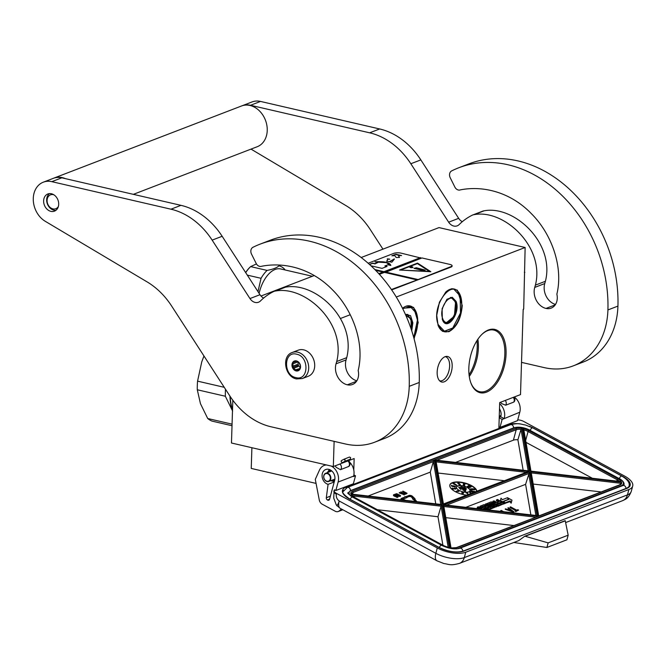 <?xml version="1.0" encoding="UTF-8"?>
<svg xmlns="http://www.w3.org/2000/svg" width="666" height="666" viewBox="0 0 666 666"><rect width="100%" height="100%" fill="white"/><g stroke="black" fill="none" stroke-linecap="round" stroke-linejoin="round"><path stroke-width="1" d="M462.246 305.519C461.08 318.756 456.61 327.497 448.817 331.743L442.499 331.327L438.07 325.266L436.721 315.334L439.41 302.231L445.745 292.083L451.806 288.661L457.351 290.16L462.246 305.519M445.629 292.199A21.92 11.871 -77 0 1 454.137 289.002A21.92 11.871 -77 0 1 461.763 305.536A21.92 11.871 -77 0 1 448.534 331.343A21.92 11.871 -77 0 1 444.264 331.718A21.92 11.871 -77 0 1 438.02 325.116M402.497 308.291L413.628 307.359L418.206 322.452L414.077 338.794M402.505 308.308A21.92 11.871 -77 0 1 410.09 305.935A21.92 11.871 -77 0 1 417.715 322.461A21.92 11.871 -77 0 1 413.886 338.078M251.898 447.718L251.24 468.431L316.067 483.408M353.788 470.038L354.154 458.541L333.333 466.541L231.477 443.007L232.817 400.241M498.901 427.664L499.691 402.589L520.512 394.588L523.185 309.34L523.692 309.149L525.133 247.494L396.262 297.036M333.333 466.541L334.124 441.358M524.35 272.261L524.841 272.377M350.241 314.727L340.468 318.481M452.181 366.358A13.104 7.101 103 0 0 446.378 356.393A13.104 7.101 103 0 0 437.162 372.136A13.104 7.101 103 0 0 440.567 381.551A13.104 7.101 103 0 0 448.076 378.671A13.104 7.101 103 0 0 452.181 366.358M486.471 392.149A32.492 17.599 103 0 0 506.068 353.904A32.492 17.599 103 0 0 488.428 329.97A32.492 17.599 103 0 0 481.993 334.299A32.492 17.599 103 0 0 470.804 382.709A32.492 17.599 103 0 0 486.471 392.149M260.989 296.029L314.219 275.566M361.155 257.526L439.011 227.597L525.133 247.494M445.229 356.651A12.404 6.718 -77 0 1 445.313 356.668A12.404 6.718 -77 0 1 449.633 366.017A12.404 6.718 103 0 1 439.727 380.835A12.404 6.718 103 0 1 439.643 380.81M470.671 382.334A31.618 17.125 103 0 0 479.612 391.7A31.618 17.125 103 0 0 485.78 391.15A31.618 17.125 103 0 0 504.403 359.315A31.618 17.125 103 0 0 493.847 330.086A31.618 17.125 103 0 0 487.678 330.644A31.618 17.125 103 0 0 481.701 334.582M477.863 339.26A31.618 17.125 -77 0 1 469.272 376.448M476.964 340.634A32.085 17.383 -77 0 1 469.064 374.816M298.243 350.174A13.978 11.031 69 0 1 303.679 349.85A13.978 11.031 -111 0 1 314.469 362.545A13.978 11.031 -111 0 1 308.275 376.265L302.272 378.571A13.978 11.031 69 0 0 308.458 364.851A13.978 11.031 69 0 0 297.677 352.156A13.978 11.031 69 0 0 292.241 352.481L298.243 350.174M295.887 377.614C282.942 375.349 283.724 350.499 296.62 354.212C309.565 356.476 308.783 381.318 295.887 377.614M296.412 360.897A5.236 4.138 69 0 1 300.549 366.908A5.236 4.138 69 0 1 296.095 370.929A5.236 4.138 69 0 1 291.966 364.918A5.236 4.138 69 0 1 296.412 360.897M297.427 370.179L296.212 370.696L295.621 369.763A4.545 3.588 69 0 1 293.889 368.165L292.715 367.457L293.04 366.125A4.545 3.588 69 0 1 293.115 363.736L292.865 362.629L294.081 362.121A4.545 3.588 69 0 1 295.021 361.521A4.545 3.588 69 0 1 295.887 361.33L296.52 361.047L297.694 361.755A4.545 3.588 -111 0 1 299.425 363.353L300.266 365.393A4.545 3.588 -111 0 1 300.191 367.782L299.234 369.397A4.545 3.588 -111 0 1 298.285 369.996A4.545 3.588 -111 0 1 297.427 370.179L299.042 369.563M295.621 369.763L300.041 368.481M293.889 368.165L297.993 366.583A4.545 3.588 69 0 1 297.144 364.543L297.103 365.767L297.993 366.583M293.04 366.125L297.144 364.543M293.115 363.736L297.219 362.162A4.545 3.588 69 0 1 297.436 361.58M294.081 362.121L296.661 361.122M295.887 361.33L296.57 361.072M300.258 367.515A4.545 3.588 69 0 1 298.152 362.038M292.715 367.457L297.103 365.767M297.244 361.463L297.219 362.162M292.865 362.629L296.711 361.147M330.095 479.52A4.021 3.172 -111 0 0 328.363 474.109A4.021 3.172 -111 0 0 324.042 475.333A4.021 3.172 69 0 0 325.774 480.744A4.021 3.172 69 0 0 330.095 479.52M328.838 481.426A4.371 3.447 69 0 0 330.561 479.62A4.371 3.447 -111 0 0 329.737 474.766A4.371 3.447 -111 0 0 325.699 473.276A4.371 3.447 -111 0 0 323.976 475.074A4.371 3.447 69 0 0 324.8 479.936A4.371 3.447 69 0 0 328.838 481.426L334.906 479.095M499.375 412.495L499.259 416.192M499.458 409.973L499.234 417.116L501.082 415.076M500.899 416.125L499.866 416.658M500.607 415.959L500.091 415.842M405.894 500.382L402.264 499.05L406.718 497.727L406.626 496.861L404.878 496.578L405.386 496.853L401.431 498.376A2.115 0.882 15 0 0 401.049 498.726A2.115 0.882 15 0 0 401.881 499.741A2.115 0.882 15 0 0 402.422 499.983M335.314 465.784L336.097 467.316L340.493 469.688L348.892 466.383A3.497 3.497 0 0 0 348.376 460.755M505.236 400.457A3.497 2.756 69 0 1 506.152 404.187A3.497 2.756 69 0 1 505.661 405.211L513.669 402.131A3.497 2.756 -111 0 0 514.16 401.107A3.497 2.756 -111 0 0 513.245 397.377M505.661 405.211L501.731 403.638L500.466 402.289M331.293 466.067A12.229 9.649 69 0 1 338.12 482.059L335.847 490.501L334.59 489.818A6.111 2.547 15 0 0 334.124 490.476A6.111 2.547 15 0 0 336.521 493.414L437.287 547.952A20.962 8.725 15 0 0 465.75 552.231L628.904 489.51A20.962 8.725 15 0 0 632.7 486.047A20.962 8.725 15 0 0 624.467 475.99L523.701 421.453A6.111 2.547 15 0 0 517.732 419.88M334.124 490.476L333.708 498.068L336.222 504.745C337.088 505.877 338.078 504.628 339.194 501.007C336.954 499.292 335.997 497.019 336.322 494.18C333.999 492.815 333.35 491.616 334.382 490.584M514.227 397.003A12.229 9.649 69 0 1 519.788 412.221L517.524 420.662L500.008 427.389L498.926 426.806M335.847 490.501L353.371 483.766L355.511 475.79L353.887 474.908M437.287 547.952L435.847 553.313L339.194 501.007A11.355 5.12 118.4 0 0 339.76 508.091L436.946 560.797L443.864 563.528C449.35 564.31 450.241 565.884 459.473 563.378A11.355 8.966 69 0 0 464.31 557.6L465.75 552.231M500.008 427.389L502.147 419.413L504.154 418.648L500.724 416.791L499.225 417.366M519.788 412.221L504.154 418.648M502.147 419.413L499.209 417.823M355.511 475.79L353.504 476.556L353.629 476.098A12.229 9.649 69 0 0 349.767 462.321M326.315 497.735A1.923 1.515 69 0 0 327.422 499.991L327.622 500.099A1.923 1.515 69 0 0 329.578 499.225L334.69 480.211A7.859 6.202 -111 0 0 332.692 471.886A7.859 6.202 -111 0 0 325.699 469.53A7.859 6.202 -111 0 0 322.194 477.131A7.859 6.202 -111 0 0 328.08 484.34L326.315 497.735L330.403 496.162M341.392 508.974L339.352 510.839A5.236 4.138 -111 0 1 338.286 511.505L342.724 509.798M339.76 508.091L336.347 504.936M338.286 511.505A5.236 4.138 -111 0 1 335.173 511.213L322.211 504.204A5.236 4.138 -111 0 1 319.272 499.975L315.284 479.37L319.522 469.996A12.229 9.649 69 0 1 324.134 465.459A12.229 9.649 69 0 1 326.465 464.951M513.802 542.49L546.911 547.477L566.924 539.785L568.165 535.181L565.226 520.645L524.833 536.18L518.764 540.584M513.869 397.136A3.497 3.497 0 0 1 514.21 401.723L513.669 402.131M504.279 418.19A12.229 9.649 -111 0 0 499.658 403.704M499.492 408.866A7.859 6.202 69 0 1 500.849 416.333L500.724 416.791M328.08 484.34L334.215 481.984M546.911 547.477L548.143 542.882L568.165 535.181M524.833 536.18L548.143 542.882M565.292 520.845L525.249 536.238M535.98 515.934L443.814 504.87L529.528 471.919L537.087 515.684L535.98 515.934M465.809 507.334L525.599 484.348L529.528 471.919M445.338 505.044L443.814 504.87M443.423 504.262L442.957 504.403L435.398 460.647L528.662 471.453L443.423 504.262M435.398 460.647L436.105 461.571L443.431 503.971M443.356 504.004L528.662 471.453M523.16 470.246L517.898 439.768L521.02 429.379L521.994 428.33L529.378 471.053L434.199 459.998L433.375 461.588L353.047 492.465A0.874 0.691 -111 0 0 352.564 491.325A9.607 3.996 15 0 0 350.915 494.097L441.974 504.653L440.867 504.911L441.974 504.653L434.265 460.031M435.88 460.606L434.915 460.015L528.962 470.92M377.356 509.723L437.987 516.749L441.092 506.185L442.058 505.144L449.425 547.793L448.301 547.952L449.425 547.793A9.607 3.996 15 0 1 443.714 545.754L354.603 497.527A9.607 3.996 15 0 1 351.157 494.613L352.073 495.87M538.22 516.292L456.243 547.668A0.874 0.691 69 0 1 456.759 547.718A9.607 3.996 15 0 1 450.482 547.993L451.057 548.459L450.482 547.993L443.106 505.269L538.22 516.292L530.511 471.67L621.569 482.226L620.354 484.365M443.106 505.269L443.814 506.193L451.032 547.985M530.511 471.67L531.218 472.594L538.711 515.967M538.286 516.333L538.702 516.25L538.286 516.333M620.013 481.943L620.837 481.568L530.735 471.12M619.505 481.41A8.733 3.638 15 0 0 617.174 479.761L617.882 478.796A9.607 3.996 15 0 1 621.328 481.709L530.993 471.628L530.427 471.178L523.06 428.529L523.784 429.545L530.968 471.153M525.599 484.348L530.869 514.868M438.086 473.035L504.037 480.677M435.755 503.846L430.278 472.127L433.375 461.588M517.898 439.768A8.733 3.638 15 0 0 513.403 440.176L455.561 462.412M430.278 472.127L368.148 496.012M437.987 516.749L442.898 545.196M445.795 517.657L513.802 525.541M533.2 484.057L601.207 491.941M592.34 478.263L525.998 442.357M490.126 507.475L485.248 504.828L485.456 504.062L491.075 507.109L490.109 507.484L484.082 504.595L480.02 506.218L482.708 507.867L481.743 508.241L478.371 506.784L477.397 507.159L477.197 507.925L478.896 508.849M479.936 506.868L481.759 508.233M491.466 506.418L493.897 506.027M498.934 503.546L500.582 502.913L500.79 502.147L501.914 502.755L499.525 503.862L493.897 500.815L492.723 501.956L494.946 503.163M500.582 502.913L501.173 503.23M487.978 509.898L488.128 509.357L496.728 505.977L493.689 504.154L490.992 504.678L489.244 503.737L492.282 502.763L498.076 505.527L503.887 503.296L497.46 499.45L496.287 500.591L498.509 501.789M496.711 506.035L497.877 506.293L503.754 503.779M489.843 504.195L491.724 503.471L492.907 503.971M488.378 509.948L496.47 506.585M486.996 509.79L481.809 506.626L484.898 505.602L486.43 506.435L484.682 507.109L484.473 507.875L485.805 508.591L488.145 508.241M482.45 507.042L484.34 506.318L485.481 506.801M504.753 503.429L509.898 501.673L511.172 503.213L511.971 500.133L507.475 497.702L508.866 499.392L503.854 501.315L505.094 502.83L510.106 500.907L511.371 502.447M503.979 503.296L504.686 503.679L504.886 502.913L503.504 501.223L508.508 499.292L507.267 497.785L502.264 499.708L501.015 498.185L500.416 500.491L504.886 502.913M501.015 498.185L500.416 500.491M515.059 510.78L515.659 511.638L518.598 510.098L517.865 509.698L516.683 510.156L510.556 506.843L516.242 510.331L515.059 510.78L515.784 511.18L518.598 510.098M510.114 507.009L509.99 507.475L515.667 510.547M505.377 508.832L505.253 509.299L513.886 512.321L514.01 511.863L508.341 507.692L507.892 507.867L509.348 508.924L507.867 509.498L505.377 508.832L514.01 511.863M507.892 507.867L508.857 509.115M503.604 511.713L501.232 510.431L500.666 511.055L501.398 511.455M476.889 491.108A13.978 5.819 15 0 0 471.362 485.522A13.978 5.819 15 0 0 449.858 484.973A13.978 5.819 15 0 0 455.344 491.675A13.978 5.819 15 0 0 466.483 495.113M416.849 501.656L415.085 499.492L413.836 499.925L415.085 501.448M406.66 497.211L409.881 496.453L411.313 496.836L412.82 498.676M414.568 499.483L415.01 498.734L412.562 496.403A2.115 0.882 15 0 0 410.897 495.504A2.115 0.882 15 0 0 409.016 495.462L406.318 496.495L407.301 497.027L410.006 495.995L411.438 496.378L413.328 498.684L412.77 498.676L414.377 499.3L415.01 498.734M412.77 498.676L412.645 499.134L413.919 499.633M401.065 498.976A2.115 0.882 15 0 0 400.924 499.184A2.115 0.882 15 0 0 401.24 499.85M404.878 496.578L404.82 497.077M402.406 499.325L406.718 497.727M403.671 492.607L403.862 493.514L405.211 494.13L407.093 493.323L402.98 491.092L404.562 492.182L403.671 492.607L404.553 493.406L407.093 493.323M402.722 491.192L402.597 491.65L403.987 492.407M399.359 492.482L399.242 492.94L404.37 494.78L404.495 494.314L401.065 491.833L401.69 492.557L400.84 492.89L399.359 492.482L404.495 494.314M400.807 491.924L401.19 492.748M395.962 493.872L395.887 494.555L397.419 495.504L398.801 495.537L398.959 494.663L400.058 495.537L398.684 495.662L400.491 495.537L396.303 493.664L396.012 494.097L397.028 494.838L399.051 494.955M398.684 495.662L398.559 496.12L399.816 496.445L400.541 495.754M398.984 495.204L399.767 495.729M395.346 494.846L395.546 494.355L394.896 494.197L395.546 494.355M393.539 494.805L393.464 495.487L394.996 496.436L396.378 496.47L396.528 495.596L397.635 496.47L396.262 496.595L398.06 496.47L393.872 494.597L393.589 495.029L394.597 495.77L396.628 495.887M396.262 496.595L396.137 497.052L397.394 497.377L398.11 496.686M396.553 496.137L397.336 496.661M477.397 507.159L480.161 508.658A1.049 0.433 15 0 0 481.585 508.866A1.049 0.433 15 0 0 481.393 509.04A1.049 0.433 15 0 0 481.393 509.14M492.923 501.19L495.895 502.797L494.622 503.288L491.258 501.831L487.187 503.463L490.667 505.527L493.364 505.003L494.696 505.719L492.049 506.734L486.421 503.687L485.456 504.062M498.493 503.305L500.79 502.147M497.169 502.589L498.576 502.997M496.495 499.816L499.458 501.423L497.252 502.272M486.746 509.365L486.929 508.707L488.128 509.357M487.554 507.917L487.762 507.151L488.994 507.883L486.929 508.707M485.805 508.591L486.013 507.825L487.762 507.151M484.682 507.109L486.013 507.825M504.895 503.596L505.094 502.83M509.898 501.673L510.106 500.907M515.659 511.638L515.784 511.18M513.295 512.545L513.419 512.087M500.79 510.597L502.63 511.596M476.756 491.158A13.978 5.819 15 0 0 471.278 485.83A13.978 5.819 15 0 0 449.825 485.131M413.961 499.467L415.642 501.515M407.184 497.494L407.301 497.027M406.094 497.91L406.21 497.452M404.079 493.673L404.204 493.215M404.429 493.864L404.553 493.406M403.862 493.514L403.987 493.056M403.638 493.273L403.762 492.815M405.944 494.172L406.069 493.714M405.644 494.205L405.769 493.747M405.211 494.13L405.336 493.673M404.737 493.989L404.861 493.531M404.029 494.905L404.154 494.447M396.903 495.304L397.028 494.838M397.419 495.504L397.544 495.046M396.461 495.063L396.586 494.605M396.112 494.796L396.237 494.33M395.887 494.555L396.012 494.097M400.291 496.345L400.416 495.887M400.116 496.411L400.241 495.954M399.816 496.445L399.941 495.987M399.342 496.386L399.467 495.929M398.867 496.245L398.992 495.787M399.708 495.679L399.833 495.221M399.492 495.521L399.617 495.063M399.009 495.221L399.134 494.763M398.801 495.537L398.926 495.079M398.584 495.621L398.709 495.163M398.285 495.654L398.41 495.196M397.81 495.596L397.935 495.138M394.772 494.655L394.896 494.197M394.472 496.228L394.597 495.77M394.996 496.436L395.121 495.979M394.039 495.995L394.164 495.537M393.689 495.729L393.806 495.263M393.464 495.487L393.589 495.029M397.86 497.277L397.985 496.819M397.694 497.344L397.818 496.886M397.394 497.377L397.519 496.919M396.919 497.319L397.044 496.861M396.437 497.177L396.561 496.719M397.286 496.611L397.411 496.153M397.061 496.453L397.186 495.995M396.578 496.153L396.703 495.695M396.378 496.47L396.503 496.012M396.162 496.553L396.287 496.095M395.862 496.586L395.987 496.128M395.388 496.528L395.512 496.07M483.075 509.332L482.667 509.107L484.04 508.583L485.372 509.307L484.781 509.532M495.954 504.004L497.219 503.513L498.451 504.254L497.435 504.67L495.954 504.004M508.524 509.781L509.856 509.274L513.128 511.663L508.524 509.781M459.265 490.442A6.985 2.905 15 0 0 470.021 490.717A6.985 2.905 15 0 0 467.274 487.37A6.985 2.905 15 0 0 456.526 487.096A6.985 2.905 15 0 0 459.265 490.442M471.478 493.19L469.339 492.124L470.954 493.389M468.606 494.289L467.64 493.956L467.49 492.449L466.058 492.44L466.175 492.973L467.282 492.973L467.765 494.622M462.187 492.424L463.469 492.848L463.461 492.274L461.963 492.141L461.879 493.281L462.903 493.772L463.361 493.489L462.146 493.306L462.778 492.782L462.187 492.199L463.553 492.54M462.204 492.957L462.753 492.94M461.871 493.04L462.412 494.022L463.361 493.489M461.963 492.141L462.029 492.599M456.185 491.3L458.882 491.466L458.091 490.7L458.583 490.284L456.185 491.3L458.966 491.158M458.375 490.85L458.799 490.401M454.037 488.761L452.147 488.12L452.697 489.16L455.719 488.736M455.91 488.669L455.561 489.202L456.227 488.444L454.562 488.103L453.729 488.761M451.348 485.489L451.323 485.989L452.997 486.63L455.377 487.029L455.511 486.438L453.563 485.78L452.88 485.864L453.271 486.28L451.748 485.397L451.406 485.68L452.447 486.147L455.561 486.646M452.972 483.599L456.643 485.631L456.868 485.256L453.879 483.216L452.972 483.599L454.095 483.474L456.868 485.256M458.441 483.949L459.54 485.015L460.339 484.582L458.458 482.717L457.733 483.283L458.524 483.982M464.61 484.731L463.295 484.698L463.544 485.481L464.56 485.464L464.901 484.182L464.327 483.516L463.361 483.791L463.411 484.648L464.535 484.915M467.274 486.488L467.424 486.904L469.555 485.747L468.498 485.589L467.507 486.596L469.638 485.447M468.298 486.804L468.348 487.404L469.23 487.562L470.995 487.096L471.328 486.421L468.681 486.513L468.29 486.963L469.314 487.254L471.32 486.571M473.027 488.869L470.512 488.794L470.82 489.244M471.037 489.252L474.433 489.343L473.06 488.744M470.82 489.227L470.812 489.668L474.958 489.701L470.82 489.227L474.958 489.701M474.001 491.35L471.045 490.942M471.869 491.242L474.667 491.966M473.659 492.349L471.095 490.875L470.587 491.766L471.353 491.458L473.085 492.574M405.086 492.474L406.402 493.181L404.329 493.007L405.086 492.474L405.827 493.398M401.232 493.065L401.998 492.765L403.979 494.189L401.232 493.065M397.152 494.713L396.445 494.089L396.994 493.881L398.568 494.73L397.152 494.713M394.722 495.646L394.014 495.021L394.572 494.813L396.145 495.662L394.722 495.646M483.699 509.407L484.04 508.583M496.694 504.403L497.219 503.513M497.019 504.287L497.602 504.603M509.049 509.998L509.856 509.274M509.731 509.731L511.421 510.964M469.996 490.792A6.985 2.905 15 0 0 467.232 487.52A6.985 2.905 15 0 0 456.51 487.171M469.339 492.124L471.328 493.248M467.282 492.973L467.249 493.639M466.175 492.973L467.365 492.665M452.697 489.16L454.911 488.886M452.147 488.12L452.78 488.852M460.173 485.023L460.339 484.582M464.685 485.289L464.851 484.731M464.56 485.464L464.768 484.981M464.402 485.581L464.643 485.156M470.512 488.794L474.508 489.035M471.128 490.609L475.174 491.766M475.358 491.699L474.034 491.242M471.353 491.458L473.051 492.207M471.02 491.916L471.436 491.15M470.671 491.458L471.103 491.608M404.478 493.115L404.961 492.932M401.748 493.273L401.998 492.765M396.611 494.355L396.778 493.881M396.653 494.338L396.994 493.881M396.869 494.338L397.294 493.922M397.177 494.388L397.644 494.03M397.519 494.497L397.952 494.164M394.189 495.288L394.355 494.813M394.23 495.271L394.572 494.813M394.447 495.271L394.871 494.855M394.747 495.321L395.221 494.963M395.096 495.429L395.529 495.096M462.695 489.793L465.451 491.566L465.784 489.81L464.81 489.801L462.038 486.671L460.889 486.663L463.669 489.793L462.695 489.793L465.534 491.258M460.889 486.663L463.311 489.793M463.636 487.404L464.851 489.177L466.117 489.452L466.25 488.569L463.811 487.137L464.677 488.694L466.375 488.877M459.182 487.62L460.631 487.87L460.539 487.429L458.791 487.42L461.255 489.16L461.646 488.669L460.373 488.802L460.323 488.045L459.115 487.554L460.705 487.562M459.698 488.261L460.672 489.418L461.746 488.852M458.774 487.287L459.648 488.428M456.809 491.242L458.399 491.158L456.809 491.242M454.087 485.98L455.111 486.555L453.996 486.446L453.338 485.964L454.362 486.047M459.507 484.49L458.916 483.824L459.906 484.09L459.507 484.49M458.616 482.933L459.207 483.424L458.683 483.549L458.133 482.933L458.891 483.066M464.602 484.348L463.578 483.891L464.344 483.724L464.602 484.348M469.963 486.28L470.987 486.58L469.172 487.121L468.847 486.613L470.454 486.263M468.764 486.921L469.164 486.488M469.089 486.796L469.58 486.371M465.992 488.561L465.201 488.827L463.977 487.445L465.243 487.72L465.917 488.927M464.718 487.762L465.243 487.72M350.632 457.617L349.483 457.043L343.947 459.257L345.088 459.84L344.788 461.372L350.333 459.149L350.632 457.617M329.512 470.346L328.721 472.111M332.276 480.103L334.54 480.777M330.478 470.571L329.154 469.896L330.902 470.279L330.378 471.478M333.941 479.462L334.79 479.778M329.154 469.896L327.339 472.644M330.686 480.71L334.324 481.56M329.254 470.054L328.321 472.269M331.685 480.328L334.365 481.41M329.778 470.537L329.445 471.836M332.825 479.895L334.523 480.819M330.935 470.304L330.727 471.345M334.132 479.387L334.782 479.828M232.068 424.15L207.725 418.523L200.449 403.671L197.294 389.768A48.035 26.024 -77 0 1 197.311 385.506A48.035 26.024 -77 0 1 197.569 381.143L224.242 387.312M203.963 355.977L201.756 361.879L197.569 381.143M230.22 396.545A43.232 23.418 103 0 0 232.517 409.831M229.945 396.128A43.673 23.66 103 0 0 232.492 410.697M232.634 411.105L225.358 396.253A48.035 26.024 -77 0 1 225.499 389.26M207.725 418.523A48.035 26.024 103 0 0 212.054 421.112L232.018 425.732M197.294 389.768L225.358 396.253M442.257 319.18L445.962 323.06L454.403 316.15L455.611 301.531L451.864 297.536L446.836 299.392M442.324 319.364C446.42 332.384 461.022 313.27 456.077 301.365L452.214 297.252L446.936 299.284L442.099 308.724L442.324 319.364M460.139 296.045C453.629 275.316 430.386 305.736 438.253 324.683L444.405 331.218L452.788 327.988L460.489 312.97L460.139 296.045M460.098 295.929L453.804 289.111L449.958 289.344M440.684 329.603L444.014 331.485L452.622 328.147M442.657 318.481C446.378 330.319 459.657 312.945 455.161 302.114C451.44 290.276 438.161 307.65 442.657 318.481M411.471 330.036L412.371 322.902L407.817 314.46L405.494 314.61M411.73 330.835L412.862 322.852L410.539 315.659L405.436 314.477M413.769 337.637L417.407 320.229L416.117 313.037L410.497 306.593L402.689 308.666M416.05 312.862L409.765 306.035L405.919 306.277M411.197 329.22L411.047 318.839L405.819 315.343M256.452 263.927L250.632 266.608A31.444 17.033 103 0 0 250.383 266.85L249.808 267.399A30.569 16.558 103 0 0 246.986 270.612A30.569 16.558 103 0 0 245.621 272.527M250.383 266.85A31.444 17.033 103 0 0 247.469 270.155A31.444 17.033 103 0 0 245.712 272.669M257.975 291.616L261.055 278.305L247.294 275.125M285.081 269.963L284.607 269.247A31.444 17.033 103 0 0 279.196 265.909A31.444 17.033 103 0 0 278.929 265.859C276.873 267.807 272.927 269.33 267.083 270.404L250.632 266.608M312.387 276.273L280.752 268.964A28.821 15.609 103 0 0 259.091 293.34M267.083 270.404A31.444 17.033 103 0 0 261.055 278.305M53.929 194.838A7.426 5.861 -111 0 0 53.388 194.68A7.426 5.861 69 0 0 47.086 200.383A7.426 5.861 69 0 0 52.939 208.891A7.426 5.861 -111 0 0 58.392 206.435M49.492 193.606A9.174 7.243 69 0 0 47.028 202.814A9.174 7.243 69 0 0 53.888 210.173A9.174 7.243 -111 0 0 55.919 210.314M65.368 178.63A21.836 17.233 -111 0 0 62.329 177.622A21.836 17.233 69 0 0 53.838 178.13L241.517 105.986A21.836 17.233 69 0 1 250.008 105.469A21.836 17.233 -111 0 1 266.858 125.308A21.836 17.233 -111 0 1 257.184 146.745L133.367 194.347M458.757 167.765A126.64 99.967 69 0 1 607.916 309.94L617.931 306.094A126.64 99.967 69 0 0 468.772 163.919L458.757 167.765A126.64 99.967 69 0 0 451.648 170.912A5.236 4.138 -111 0 0 450.216 177.73L454.87 187.063A5.236 4.138 -111 0 0 460.356 189.885A5.236 4.138 -111 0 0 460.447 189.852C483.832 185.339 510.939 192.541 531.193 213.486C551.598 233.624 563.544 266.983 556.859 294.156A13.278 10.481 69 0 1 557.275 298.235A13.278 10.481 69 0 1 551.165 308.117A13.278 10.481 69 0 1 546.003 308.425A15.018 11.855 69 0 1 534.74 287.412L535.397 285.131L545.412 281.285L544.746 283.558A15.018 11.855 69 0 0 555.502 304.445M474.125 214.652L484.132 210.806A8.733 6.893 69 0 0 482.733 211.139L472.718 214.985A8.733 6.893 -111 0 1 474.125 214.652C504.204 208.899 545.121 247.053 535.397 285.131M472.718 214.985A8.733 6.893 -111 0 0 472.269 215.185A77.731 61.355 69 0 0 459.132 224.592A8.733 6.893 69 0 1 457.201 225.841A8.733 6.893 69 0 1 448.659 222.186L458.666 218.331A8.733 6.893 -111 0 0 462.337 221.678M241.766 105.894A21.836 17.233 69 0 1 242.016 105.794L252.023 101.948A21.836 17.233 69 0 1 260.514 101.432L379.662 128.963A69.872 55.153 69 0 1 420.845 159.898L410.83 163.744L448.659 222.186M410.83 163.744A69.872 55.153 -111 0 0 369.655 132.817L250.508 105.278L260.514 101.432M242.016 105.794A21.836 17.233 69 0 1 250.508 105.278M382.942 249.151L370.321 229.645A69.872 55.153 69 0 0 345.779 205.503L251.015 149.117M607.916 309.94A75.108 59.291 69 0 1 573.359 365.834A75.108 59.291 69 0 1 544.147 367.599L521.52 362.371M484.132 210.806C514.285 205.045 555.128 243.298 545.412 281.285M420.845 159.898L458.666 218.331M617.931 306.094A75.108 59.291 69 0 1 583.366 361.988L573.359 365.834M260.073 244.147A126.64 99.967 69 0 1 409.232 386.322L419.239 382.475A126.64 99.967 69 0 0 270.08 240.301L260.073 244.147A126.64 99.967 69 0 0 252.955 247.294A5.236 4.138 -111 0 0 251.523 254.112L256.177 263.436A5.236 4.138 -111 0 0 261.663 266.267A5.236 4.138 -111 0 0 261.755 266.233C285.14 261.713 312.254 268.922 332.5 289.868C352.913 310.006 364.86 343.365 358.175 370.537A13.278 10.481 69 0 1 358.591 374.617A13.278 10.481 69 0 1 352.481 384.498A13.278 10.481 69 0 1 347.319 384.806A15.018 11.855 69 0 1 336.047 363.794L336.713 361.513L346.72 357.659L346.062 359.94A15.018 11.855 69 0 0 356.81 380.827M275.433 291.034L285.448 287.188A8.733 6.893 69 0 0 284.041 287.521L274.034 291.367A8.733 6.893 -111 0 1 275.433 291.034C305.511 285.281 346.428 323.435 336.713 361.513M274.034 291.367A8.733 6.893 -111 0 0 273.576 291.566A77.731 61.355 69 0 0 260.439 300.974A8.733 6.893 69 0 1 258.516 302.222A8.733 6.893 69 0 1 249.966 298.559L259.981 294.713A8.733 6.893 -111 0 0 263.644 298.052M409.232 386.322A75.108 59.291 69 0 1 374.667 442.216A75.108 59.291 69 0 1 345.454 443.981L270.937 426.756A69.872 55.153 -111 0 1 229.753 395.82L171.628 306.027A69.872 55.153 69 0 0 147.086 281.885L45.305 221.328A21.836 17.233 69 0 1 33.3 200.458A21.836 17.233 69 0 1 43.323 182.176L53.338 178.33A21.836 17.233 69 0 1 61.83 177.814L180.969 205.344A69.872 55.153 69 0 1 222.153 236.28L212.146 240.126L249.966 298.559M212.146 240.126A69.872 55.153 -111 0 0 170.962 209.199L51.815 181.66L61.83 177.814M43.323 182.176A21.836 17.233 69 0 1 51.815 181.66M43.631 200.816A9.199 7.259 -111 0 0 54.462 211.139A9.199 7.259 -111 0 0 58.691 204.296A9.199 7.259 -111 0 0 47.86 193.972A9.199 7.259 -111 0 0 43.631 200.816M285.448 287.188C315.592 281.418 356.435 319.672 346.72 357.659M222.153 236.28L259.981 294.713M419.239 382.475A75.108 59.291 69 0 1 384.673 438.37L374.667 442.216M391.658 289.91L451.123 267.049A5.236 1.515 1.8 0 0 452.072 266.225L452.089 265.726A5.236 1.515 1.8 0 0 449.85 264.402L421.961 257.958L385.414 272.336L417.599 279.778L451.14 266.55A5.236 1.515 1.8 0 0 452.089 265.726M421.411 258.167L401.215 253.163A5.236 1.515 1.8 0 0 393.922 253.33L368.132 263.245M391.383 289.519L417.599 279.778M401.581 255.561L395.854 254.245L391.849 255.786L394.996 255.711L396.07 257.501L399.508 257.426L398.435 255.636L401.581 255.561M370.954 265.801L382.034 268.365L387.038 266.433L384.898 265.942L387.895 264.785L390.834 265.468C389.918 262.496 384.623 261.272 374.95 261.796L377.88 262.471L374.883 263.628L372.735 263.128L369.43 264.402M394.23 258.858L394.214 259.365L389.327 261.663L391.808 262.188L386.813 261.205L387.87 259.182L389.818 259.182L387.262 258.833L387.77 259.166L386.705 261.214L391.916 262.196L389.444 261.671L394.164 259.024M391.841 262.138L393.506 260.281L391.841 262.138M374.833 269.555L383.991 271.67L375.266 269.996M420.529 257.625L383.991 271.67M430.835 271.711L417.54 263.095L399.525 270.021L430.835 271.711M417.607 279.445L385.423 272.003M420.512 257.958L383.982 272.003M378.771 273.676L382.992 272.053L378.996 273.926M416.608 279.828L384.424 272.386L379.362 274.334M375.624 270.354L382.992 272.053M395.854 254.245L392.765 255.761M400.249 255.594L395.845 254.579M398.435 255.636L399.3 257.426M372.735 263.128L369.688 264.635M374.883 263.628L372.727 263.461M377.88 262.471L374.866 263.961M390.717 265.434L386.347 262.604L376.082 262.054M384.898 265.942L386.496 266.65M387.77 259.166L386.705 261.28M394.314 259.44L394.23 259.024M417.54 263.095L400.283 270.063M430.261 271.686L417.532 263.436M401.107 269.855L417.391 263.594L429.403 271.387L401.099 270.113M412.312 266.883A1.573 0.458 1.8 0 0 410.689 266.8A1.573 0.458 1.8 0 0 409.84 267.174A1.573 0.458 1.8 0 0 410.506 267.574A1.573 0.458 1.8 0 0 412.129 267.649A1.573 0.458 1.8 0 0 412.978 267.274A1.573 0.458 1.8 0 0 412.312 266.883M425.199 270.105L416.4 267.765L414.027 268.315L422.985 270.521L425.199 270.105M412.862 267.441A1.573 0.458 1.8 0 0 412.304 267.216A1.573 0.458 1.8 0 0 409.948 267.349M425.141 270.13L416.392 268.098L414.235 268.49M347.835 460.964A3.497 2.756 69 0 1 349.325 465.243A3.497 2.756 69 0 1 348.501 466.616M340.493 469.688A3.497 2.756 -111 0 0 341.317 468.315A3.497 2.756 -111 0 0 340.043 464.219M336.521 493.414L336.322 494.18M436.946 560.797A11.355 5.12 118.4 0 1 435.847 553.313A20.962 8.725 15 0 0 464.31 557.6L627.464 494.88A20.962 8.725 15 0 0 631.26 491.416L632.7 486.047M529.453 426.34A18.34 7.634 -165 0 1 533.857 428.338L622.968 476.573A18.34 7.634 -165 0 1 626.848 488.403L463.694 551.123A18.34 7.634 -165 0 1 438.794 547.369L349.683 499.142A18.34 7.634 -165 0 1 345.796 487.312L508.949 424.592A18.34 7.634 -165 0 1 521.087 424.092M628.904 489.51L627.464 494.88A11.355 8.966 69 0 1 622.627 500.657L565.634 522.569M463.694 551.123A0.874 0.691 -111 0 0 463.178 551.073C456.26 552.98 448.201 551.739 439.002 547.369L438.794 547.369M439.002 547.369L349.891 499.142C343.964 494.905 341.708 492.299 343.115 491.333A17.466 7.268 -165 0 1 343.656 490.243M345.796 487.312A0.874 0.691 69 0 1 346.262 487.912M508.949 424.592A0.874 0.691 69 0 1 509.398 425.133M629.203 484.698A17.466 7.268 -165 0 1 629.12 485.905C629.228 486.546 628.296 487.362 626.331 488.353A0.874 0.691 -111 0 1 626.848 488.403M338.12 482.059L353.629 476.098M342.449 509.657L339.352 510.839M327.622 500.099L329.537 499.358M327.422 499.991L329.603 499.15M623.975 484.856A12.229 5.087 -165 0 1 623.967 484.898L623.975 484.856C624.525 482.8 622.901 480.652 619.089 478.413L618.88 478.413A11.355 4.729 -165 0 1 621.286 485.739L458.133 548.459A11.355 4.729 -165 0 1 456.576 548.876M619.205 478.596L529.77 430.186L618.88 478.413M351.115 496.253A11.355 4.729 -165 0 1 351.198 490.584L514.352 427.863A11.355 4.729 -165 0 1 529.77 430.186M514.352 427.863A0.874 0.691 69 0 0 513.836 427.813L350.674 490.534A0.874 0.691 69 0 1 351.198 490.584M530.094 430.361L529.978 430.186C523.992 427.281 518.614 426.49 513.836 427.813M521.994 428.33A9.607 3.996 15 0 0 515.725 428.604L352.564 491.325M351.157 494.613L442.058 505.144M456.759 547.718L619.913 484.998A9.607 3.996 15 0 0 621.569 482.226M617.882 478.796L528.771 430.569A9.607 3.996 15 0 0 523.06 428.529M446.595 505.103L528.662 473.559L535.897 515.451M436.163 461.888L525.865 472.286M436.863 460.239L516.2 429.745A8.733 3.638 15 0 1 521.02 429.379L528.188 470.829M433.383 461.563L440.784 504.428M352.58 494.205L353.047 492.465A8.733 3.638 15 0 0 351.465 493.906A8.733 3.638 15 0 0 351.432 494.072M513.403 440.176L516.2 429.745A0.874 0.691 -111 0 0 515.725 428.604M352.514 495.92L441.092 506.185L448.21 547.427M443.864 506.51L535.639 517.149M531.277 472.91L620.645 483.266M620.637 483.291A8.733 3.638 15 0 1 620.604 483.949L619.397 484.948A0.874 0.691 69 0 1 619.913 484.998M616.816 481.102L617.174 479.761L528.063 431.526L528.771 430.569M525.665 440.451L528.063 431.526A8.733 3.638 15 0 0 523.842 429.903M480.086 507.325L480.294 506.551M493.514 505.819L493.722 505.053M493.156 505.769L493.364 505.003M491.416 506.393L491.616 505.669M503.679 504.062L503.887 503.296M497.877 506.293L498.076 505.527M496.928 506.152L497.127 505.386M492.082 503.529L492.282 502.763M491.724 503.471L491.933 502.705M496.395 506.859L496.595 506.093M484.69 506.368L484.898 505.602M484.34 506.318L484.54 505.552M411.313 496.836L411.438 496.378M409.881 496.453L410.006 495.995M530.219 430.311A2.606 1.174 -61.6 0 1 532.808 427.897L621.919 476.123A2.606 1.174 -61.6 0 0 619.322 478.546M513.511 427.938A2.606 2.056 -111 0 0 512.67 425.374A2.606 2.056 -111 0 0 510.464 424.717C519.796 422.635 520.288 424.267 525.366 424.983L532.808 427.897M623.984 484.865L622.885 485.564A2.606 2.056 69 0 1 625.957 488.494M350.358 490.667A2.606 2.056 -111 0 0 349.517 488.095A2.606 2.056 -111 0 0 347.311 487.445L510.464 424.717M622.885 485.564L459.723 548.284A2.606 2.056 69 0 1 462.803 551.207M459.723 548.284C454.845 549.633 448.851 548.667 441.741 545.387L352.63 497.161A2.606 1.174 118.4 0 0 350.158 499.284M441.741 545.387A2.606 1.174 118.4 0 0 439.277 547.519M344.788 461.372L342.499 462.595L341.175 461.929L341.242 460.705L343.947 459.257M444.63 322.477A12.929 7.001 103 0 0 445.429 322.76C451.914 324.75 458.516 309.682 455.244 301.74L451.248 297.569A12.929 7.001 103 0 0 450.416 297.469M445.429 322.76L444.846 322.61A12.929 7.001 103 0 0 445.146 322.694A12.929 7.001 103 0 0 445.288 322.719M451.107 297.536A12.929 7.001 103 0 0 450.965 297.502A12.929 7.001 103 0 0 450.657 297.444L451.248 297.569M407.068 314.469A12.929 7.001 103 0 0 406.918 314.435A12.929 7.001 103 0 0 406.61 314.377M406.618 314.377L407.209 314.502A12.929 7.001 103 0 0 406.368 314.402M555.211 304.886L546.003 308.425M534.74 287.412L544.746 283.558M379.662 128.963L369.655 132.817M356.518 381.268L347.319 384.806M336.047 363.794L346.062 359.94M180.969 205.344L170.962 209.199M451.123 267.049L451.14 266.55M302.272 378.571L296.495 378.929C284.865 376.939 281.235 356.06 292.241 352.481M325.699 473.276L331.768 470.945M463.178 551.073L626.331 488.353M336.288 504.853A11.355 11.355 0 0 0 337.138 505.96M518.939 540.517L459.473 563.378M325.824 464.81L324.134 465.459M622.627 500.657C625.158 499.292 628.163 499.1 631.26 491.416M350.674 490.534L348.093 492.998M444.68 504.878L536.663 515.542M351.19 494.047L441.558 504.52M351.873 495.204L354.812 497.527L443.922 545.754L449.017 547.627M619.397 484.948L538.636 515.992M450.799 547.952L456.243 547.668M480.02 506.218L479.811 506.984M487.187 503.463L487.037 504.02M504.012 503.18L503.804 503.946M496.728 505.977L496.52 506.751M401.049 498.726L400.924 499.184M629.029 486.222C630.019 482.892 627.647 479.528 621.919 476.123M343.04 491.658L347.311 487.445M352.63 497.161C348.418 493.972 346.894 492.582 348.077 493.007L348.102 492.982M452.639 288.836L453.804 289.111M442.84 331.21L444.014 331.485M408.591 305.769L409.765 306.035M411.263 329.412L411.53 319.705L407.209 314.502"/></g></svg>
